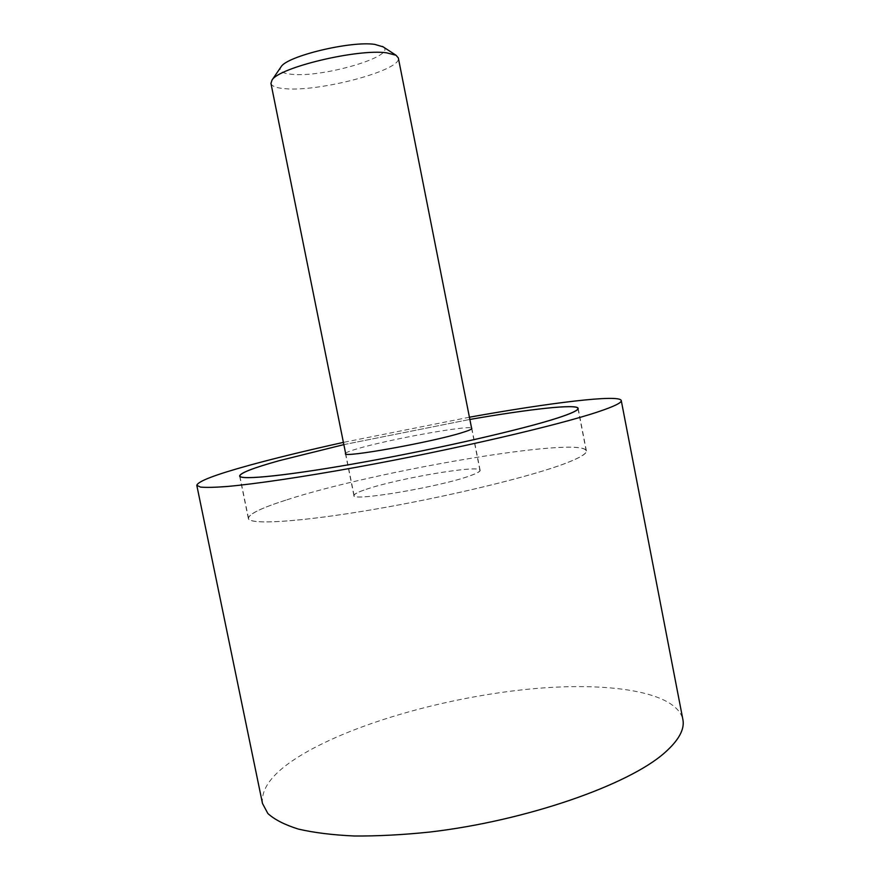 <?xml version="1.0" encoding="UTF-8"?>
<svg xmlns="http://www.w3.org/2000/svg" width="880" height="880" viewBox="0 0 880 880"><rect width="100%" height="100%" fill="white"/><g stroke="black" fill="none" stroke-linecap="round" stroke-linejoin="round"><path stroke-width="0.66" stroke-dasharray="4.4 3.3" d="M469.414 417.208L343.398 442.387M262.471 803.429C260.777 786.599 275.913 769.208 307.89 751.245C362.208 720.94 450.076 696.949 528.968 689.128C607.409 681.461 676.126 691.185 682.869 719.433M343.849 444.62L469.854 419.441L343.849 444.631M286.902 499.785C375.628 470.8 582.241 435.589 586.41 450.857C586.993 453.541 580.426 457.567 566.698 462.924C533.17 476.014 449.757 496.419 374.44 509.322C299.013 522.28 248.809 525.118 248.314 518.408C248.556 514.096 261.426 507.881 286.902 499.785M287.056 499.763C375.661 470.811 582.043 435.644 586.201 450.89C586.773 453.585 580.206 457.6 566.5 462.946C533.005 476.025 449.702 496.408 374.495 509.289C299.167 522.225 249.018 525.063 248.523 518.364C248.765 514.052 261.613 507.859 287.056 499.763M345.598 453.277C346.566 452.254 350.636 450.714 357.797 448.635C388.773 439.417 467.797 425.062 471.57 428.109M470.701 475.574C477.169 473.231 480.315 471.482 480.139 470.316C480.656 464.343 397.837 478.346 366.003 489.368C357.863 492.085 353.837 494.142 353.903 495.539C350.955 501.941 441.331 486.662 470.701 475.574M270.952 83.391C271.755 86.317 276.595 88.099 285.483 88.726C320.474 91.938 402.424 70.004 398.332 57.937M366.168 489.346C397.892 478.368 480.447 464.398 479.93 470.36C480.106 471.515 476.971 473.264 470.514 475.596C441.243 486.651 351.175 501.875 354.112 495.495C354.046 494.109 358.061 492.063 366.168 489.346M383.185 46.882C397.353 55.957 323.235 77.759 291.907 74.305C282.513 73.469 278.773 71.148 280.698 67.364M586.41 450.857L578.149 408.353M248.314 518.408L239.613 476.003M586.201 450.89L578.039 408.947M480.139 470.316L471.845 428.395M353.903 495.539L345.455 453.651M248.523 518.364L239.932 476.509M479.93 470.36L471.702 428.769M354.112 495.495L345.73 453.937"/><path stroke-width="1.32" d="M343.398 442.387C307.274 450.373 275.924 457.996 249.337 465.289C215.281 474.661 197.769 481.349 196.801 485.353L200.497 487.091C206.118 487.63 215.281 487.41 227.975 486.42C256.212 483.813 301.818 477.103 355.817 467.379C452.386 449.9 558.459 425.249 598.576 411.664C614.24 406.395 621.797 402.688 621.258 400.543C619.674 394.108 549.67 402.787 469.414 417.208M621.258 400.543L682.869 719.433C684.86 729.168 678.81 740.267 664.719 752.719C628.628 784.916 526.064 820.919 429.33 832.095C402.468 834.867 377.454 836.165 354.288 836C332.618 834.999 313.995 832.7 298.408 829.092C284.768 824.824 274.582 819.632 267.861 813.505L262.471 803.429L196.801 485.353M278.949 460.746L343.849 444.62L279.092 460.713C253.429 467.885 240.339 472.956 239.822 475.959C239.888 480.546 289.641 475.486 364.947 461.868C440.132 448.294 523.787 429.055 557.711 417.945C571.604 413.402 578.347 410.212 577.929 408.397C577.027 403.689 529.199 409.145 469.854 419.452C529.298 409.112 577.236 403.645 578.149 408.353C578.556 410.179 571.813 413.358 557.909 417.912C523.952 429.033 440.187 448.305 364.903 461.89C289.487 475.53 239.679 480.601 239.613 476.003C240.13 473 253.242 467.918 278.949 460.746M471.57 428.109L471.845 428.395C471.955 429.187 468.732 430.595 462.187 432.608C432.465 442.09 342.133 458.26 345.455 453.651L345.598 453.277M471.702 428.769L398.332 57.937L396.033 55.264L386.738 52.855C357.94 48.554 278.938 67.452 272.052 80.036L270.952 83.391L345.73 453.937M280.698 67.364L281.127 66.726C287.155 56.034 351.01 40.689 374.803 44.396L383.185 46.882M578.039 408.947L577.929 408.397M239.932 476.509L239.822 475.959M382.536 46.464L396.033 55.264M281.127 66.726L272.052 80.036"/></g></svg>
